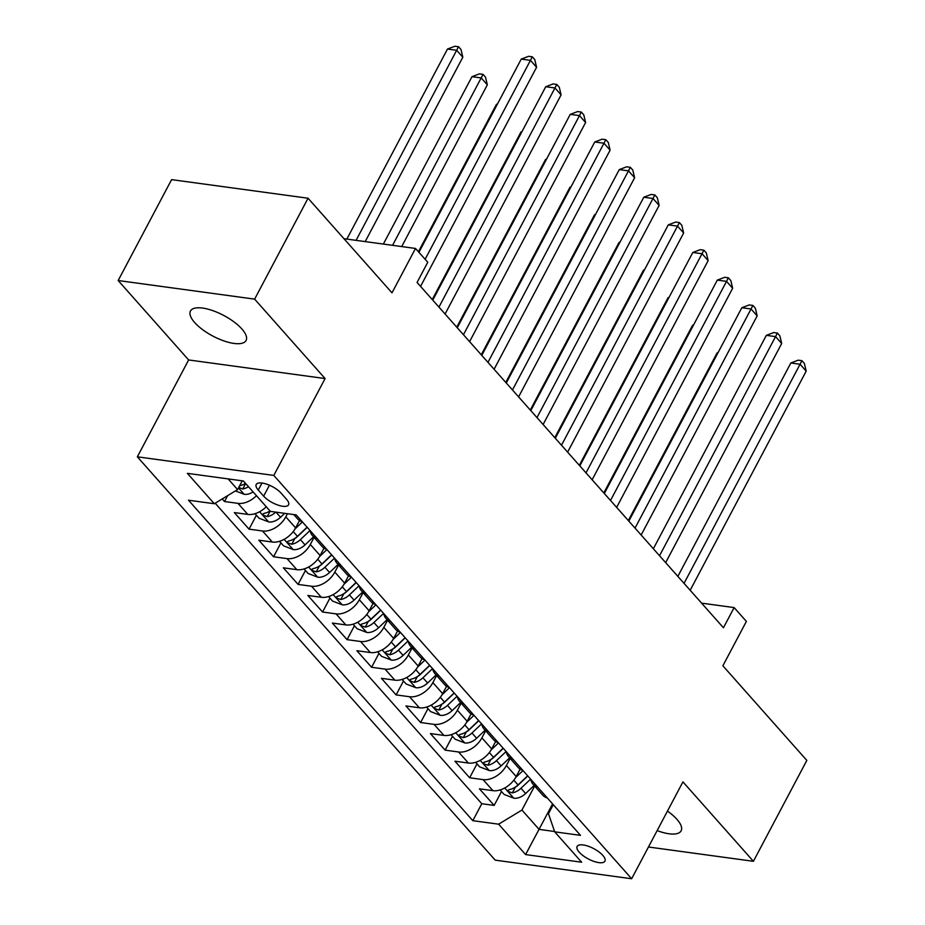 <?xml version="1.0" encoding="UTF-8"?>
<svg xmlns="http://www.w3.org/2000/svg" width="925" height="925" viewBox="0 0 925 925"><rect width="100%" height="100%" fill="white"/><g stroke="black" fill="none" stroke-linecap="round" stroke-linejoin="round"><path stroke-width="1.39" d="M657.143 830.604A31.462 11.655 -152.1 0 0 681.124 830.823A31.462 11.655 -152.1 0 0 676.915 819.307A31.462 11.655 -152.1 0 0 667.468 811.109M241.864 328.965A31.462 11.655 -152.1 0 0 212.727 310.615A31.462 11.655 -152.1 0 0 190.458 311.02A31.462 11.655 -152.1 0 0 194.655 322.524A31.462 11.655 -152.1 0 0 223.792 340.874A31.462 11.655 -152.1 0 0 246.073 340.469A31.462 11.655 -152.1 0 0 241.864 328.965M602.822 855.394A15.737 5.827 -152.1 0 0 588.254 846.225A15.737 5.827 -152.1 0 0 577.119 846.421A15.737 5.827 -152.1 0 0 579.223 852.179A15.737 5.827 -152.1 0 0 593.781 861.348A15.737 5.827 -152.1 0 0 604.927 861.152A15.737 5.827 -152.1 0 0 602.822 855.394M137.351 456.823L495.199 860.146L631.648 878.75L273.8 475.415L137.351 456.823L188.642 359.952L325.091 378.556L254.629 299.133L118.169 280.529L188.642 359.952M118.169 280.529L171.599 179.635L308.048 198.227L391.992 292.843L415.498 248.455L343.95 238.696M648.46 846.999L753.401 861.302L806.831 760.408L722.876 665.792L746.382 621.392L734.126 607.575L701.612 603.146M254.629 299.133L308.048 198.227M222.231 498.933L224.532 501.523L227.642 495.65M266.261 506.75A19.668 12.985 138.4 0 1 247.796 514.416L234.337 512.577L249.045 529.146L256.41 515.248M299.515 520.521L295.607 527.898A19.668 12.985 -41.6 0 1 272.308 542.038L258.85 540.2L273.557 556.781L280.923 542.871M324.028 548.143L320.119 555.532A19.668 12.985 -41.6 0 1 296.821 569.661L283.362 567.823L298.07 584.403L305.435 570.494M348.54 575.766L344.632 583.155A19.668 12.985 -41.6 0 1 321.333 597.284L307.875 595.457L322.571 612.026L329.936 598.117M373.053 603.389L369.144 610.778A19.668 12.985 -41.6 0 1 345.846 624.907L332.376 623.08L347.083 639.649L354.448 625.739M397.553 631.023L393.645 638.4A19.668 12.985 -41.6 0 1 370.347 652.541L356.888 650.703L371.596 667.272L378.961 653.374M422.066 658.646L418.158 666.035A19.668 12.985 -41.6 0 1 394.859 680.164L381.401 678.326L396.108 694.906L403.473 680.997M446.578 686.269L442.67 693.657A19.668 12.985 -41.6 0 1 419.372 707.787L405.913 705.948L420.621 722.529L427.974 708.619M471.091 713.892L467.183 721.28A19.668 12.985 -41.6 0 1 443.884 735.41L430.414 733.583L445.122 750.152L452.487 736.242M495.603 741.526L491.684 748.903A19.668 12.985 -41.6 0 1 468.385 763.044L454.927 761.206L469.634 777.775L476.999 763.877M415.498 248.455L427.755 262.261L417.071 282.449L723.442 627.763L734.126 607.575M258.26 490.053L263.648 496.135A15.239 5.643 -152.1 0 0 277.766 505.015A15.239 5.643 -152.1 0 0 288.554 504.83A15.239 5.643 -152.1 0 0 286.519 499.257L281.131 493.175A15.239 5.643 -152.1 0 0 267.013 484.284A15.239 5.643 -152.1 0 0 256.225 484.48A15.239 5.643 -152.1 0 0 258.26 490.053L261.983 483.035M553.266 804.646L548.479 813.676L554.688 831.829L580.495 835.356L296.185 514.901L270.366 511.375L243.414 480.988L187.359 473.346L214.311 503.732L188.503 500.217L472.814 820.672L498.633 824.187L521.931 810.057L539.09 829.39L554.572 831.506M554.688 831.829L581.652 862.216L525.597 854.573L498.633 824.187M510.137 758.407L506.391 765.484A19.668 12.985 138.4 0 1 483.093 779.613L469.634 777.775M520.104 769.149L516.196 776.526L506.391 765.484M485.625 730.785L481.89 737.861A19.668 12.985 138.4 0 1 458.58 751.99L445.122 750.152M461.124 703.162L457.378 710.227A19.668 12.985 138.4 0 1 434.079 724.368L420.621 722.529M436.612 675.539L432.865 682.604A19.668 12.985 138.4 0 1 409.567 696.733L396.108 694.906M412.099 647.905L408.353 654.981A19.668 12.985 138.4 0 1 385.054 669.11L371.596 667.272M387.587 620.282L383.84 627.358A19.668 12.985 138.4 0 1 360.542 641.487L347.083 639.649M363.074 592.659L359.339 599.724A19.668 12.985 138.4 0 1 336.041 613.865L322.571 612.026M338.573 565.036L334.827 572.101A19.668 12.985 138.4 0 1 311.528 586.242L298.07 584.403M314.061 537.413L310.314 544.478A19.668 12.985 138.4 0 1 287.016 558.607L273.557 556.781M287.467 513.71L285.802 516.855A19.668 12.985 138.4 0 1 262.503 530.985L249.045 529.146M256.456 495.708A19.668 12.985 138.4 0 1 237.991 503.362L224.532 501.523M215.178 503.212L481.786 803.721L494.147 805.409L501.512 791.499M516.196 776.526A19.668 12.985 -41.6 0 1 492.898 790.667L479.439 788.828L494.147 805.409M302.244 521.723A19.668 12.985 138.4 0 1 297.688 518.96L293.803 514.577M228.128 478.907L237.609 489.603L214.311 503.732M242.258 480.838L237.609 489.603M325.091 378.556L273.8 475.415M753.401 861.302L682.939 781.879L631.648 878.75M552.595 803.894L525.597 854.573M534.65 786.03L521.931 810.057M316.94 538.292A19.668 12.985 138.4 0 1 312.396 535.54A19.668 12.985 138.4 0 1 310.199 530.696M312.396 535.54L322.201 546.582A19.668 12.985 -41.6 0 0 326.745 549.346M341.452 565.915A19.668 12.985 138.4 0 1 336.908 563.163A19.668 12.985 138.4 0 1 334.711 558.318M336.908 563.163L346.713 574.205A19.668 12.985 -41.6 0 0 351.257 576.969M365.965 593.549A19.668 12.985 138.4 0 1 361.421 590.786A19.668 12.985 138.4 0 1 359.224 585.941M361.421 590.786L371.226 601.84A19.668 12.985 -41.6 0 0 375.77 604.592M390.477 621.172A19.668 12.985 138.4 0 1 385.933 618.409A19.668 12.985 138.4 0 1 383.725 613.564M385.933 618.409L395.727 629.462A19.668 12.985 -41.6 0 0 400.282 632.226M414.978 648.795A19.668 12.985 138.4 0 1 410.434 646.032A19.668 12.985 138.4 0 1 408.237 641.198M410.434 646.032L420.239 657.085A19.668 12.985 -41.6 0 0 424.783 659.849M439.491 676.418A19.668 12.985 138.4 0 1 434.947 673.666A19.668 12.985 138.4 0 1 432.75 668.821M434.947 673.666L444.752 684.708A19.668 12.985 -41.6 0 0 449.296 687.472M464.003 704.052A19.668 12.985 138.4 0 1 459.459 701.289A19.668 12.985 138.4 0 1 457.262 696.444M459.459 701.289L469.264 712.343A19.668 12.985 -41.6 0 0 473.808 715.094M488.516 731.675A19.668 12.985 138.4 0 1 483.972 728.912A19.668 12.985 138.4 0 1 481.763 724.067M483.972 728.912L493.777 739.965A19.668 12.985 -41.6 0 0 498.321 742.717M513.028 759.298A19.668 12.985 138.4 0 1 508.472 756.534A19.668 12.985 138.4 0 1 506.276 751.701M508.472 756.534L518.278 767.588A19.668 12.985 -41.6 0 0 522.833 770.352M537.529 786.921A19.668 12.985 138.4 0 1 532.985 784.169A19.668 12.985 138.4 0 1 530.788 779.324M481.786 803.721L472.814 820.672M532.985 784.169L542.79 795.211A19.668 12.985 -41.6 0 0 547.334 797.974M425.118 259.289L530.453 60.356L536.581 67.271L420.563 286.38M418.933 252.317L521.238 59.107L530.453 60.356L532.303 56.807L534.754 59.57L536.581 67.271M521.238 59.107L528.614 56.309L532.303 56.807M235.424 490.932L244.362 494.355A13.031 8.603 -41.6 0 0 253.103 491.927M365.202 241.598L462.824 57.211L456.696 50.308L447.48 49.048L346.852 239.089M238.754 487.44L242.732 488.99A13.031 8.603 -41.6 0 0 248.455 486.677M245.507 483.359A13.031 8.603 138.4 0 1 239.795 485.671M447.48 49.048L454.857 46.25L458.546 46.747L356.079 240.35M458.546 46.747L460.997 49.511L462.824 57.211M438.947 307.1L554.965 87.979L561.093 94.893L445.075 314.003M432.761 300.128L545.738 86.73L554.965 87.979L556.815 84.429L559.267 87.193L561.093 94.893M545.738 86.73L553.127 83.932L556.815 84.429M463.46 334.723L579.478 115.613L585.606 122.516L469.588 341.637M457.262 327.751L570.251 114.353L579.478 115.613L581.328 112.064L583.779 114.816L585.606 122.516M570.251 114.353L577.639 111.555L581.328 112.064M487.972 362.346L603.979 143.236L610.107 150.139L494.1 369.26M481.775 355.373L594.763 141.976L603.979 143.236L605.829 139.687L608.28 142.45L610.107 150.139M594.763 141.976L602.14 139.178L605.829 139.687M512.473 389.98L628.491 170.859L634.619 177.762L518.601 396.883M506.287 382.996L619.276 169.599L628.491 170.859L630.341 167.309L632.793 170.073L634.619 177.762M619.276 169.599L626.653 166.801L630.341 167.309M255.034 513.687L259.046 518.22L268.874 521.977A13.031 8.603 -41.6 0 0 280.541 517.26L284.68 513.329M401.704 246.57L487.336 84.834L481.208 77.931L471.993 76.671L383.355 244.073M270.019 510.982A13.031 8.603 138.4 0 1 264.307 513.294L262.966 513.965L263.486 515.294L267.244 516.613A13.031 8.603 -41.6 0 0 275.777 512.115M471.993 76.671L479.37 73.873L483.058 74.382L392.57 245.322M483.058 74.382L485.509 77.145L487.336 84.834M279.535 541.31L283.559 545.842L293.387 549.612A13.031 8.603 -41.6 0 0 305.053 544.883L313.54 536.835M295.006 528.973L302.429 521.931M497.245 104.398L496.494 104.294L418.424 251.75M307.088 527.181L297.457 536.315A13.031 8.603 138.4 0 1 288.82 540.928L287.467 541.599L287.999 542.929L291.757 544.235A13.031 8.603 -41.6 0 0 300.394 539.633L310.025 530.499M307.227 527.342L297.353 536.697A6.637 4.382 138.4 0 1 294.832 538.431L291.757 544.235M496.494 104.294L497.511 103.912M304.047 568.944L308.071 573.465L317.899 577.235A13.031 8.603 -41.6 0 0 329.566 572.506L338.053 564.458M319.518 556.596L326.941 549.566M521.758 132.032L521.006 131.928L432.252 299.55M331.601 554.815L321.958 563.949A13.031 8.603 138.4 0 1 313.321 568.551L311.979 569.222L312.5 570.552L316.269 571.87A13.031 8.603 -41.6 0 0 324.906 567.256L334.538 558.122M331.74 554.965L321.865 564.319A6.637 4.382 138.4 0 1 319.345 566.054L316.269 571.87M521.006 131.928L522.012 131.547M328.56 596.567L332.572 601.088L342.4 604.857A13.031 8.603 -41.6 0 0 354.067 600.128L362.565 592.081M344.031 584.23L351.454 577.188M546.27 159.655L545.519 159.551L456.765 327.184M356.102 582.438L346.47 591.572A13.031 8.603 138.4 0 1 337.833 596.174L336.492 596.845L337.012 598.174L340.782 599.493A13.031 8.603 -41.6 0 0 349.419 594.891L359.05 585.756M356.241 582.588L346.378 591.942A6.637 4.382 138.4 0 1 343.857 593.688L340.782 599.493M545.519 159.551L546.525 159.169M536.986 417.603L653.004 198.482L659.132 205.396L543.114 424.506M530.8 410.619L643.788 197.233L653.004 198.482L654.854 194.932L657.305 197.696L659.132 205.396M643.788 197.233L651.165 194.435L654.854 194.932M353.072 624.19L357.085 628.722L366.913 632.48A13.031 8.603 -41.6 0 0 378.579 627.763L387.078 619.704M368.532 611.853L375.955 604.811M570.783 187.278L570.031 187.174L481.266 354.807M380.614 610.061L370.983 619.195A13.031 8.603 138.4 0 1 362.346 623.797L361.004 624.468L361.525 625.797L365.283 627.115A13.031 8.603 -41.6 0 0 373.92 622.513L383.563 613.379M380.753 610.211L370.89 619.565A6.637 4.382 138.4 0 1 368.358 621.311L365.283 627.115M570.031 187.174L571.037 186.792M561.498 445.226L677.516 226.116L683.644 233.019L567.626 452.128M555.312 438.253L668.289 224.856L677.516 226.116L679.366 222.555L681.817 225.318L683.644 233.019M668.289 224.856L675.678 222.058L679.366 222.555M377.585 651.813L381.597 656.345L391.425 660.115A13.031 8.603 -41.6 0 0 403.092 655.386L411.59 647.327M393.044 639.476L400.467 632.434M595.284 214.901L594.532 214.797L505.778 382.43M405.127 637.683L395.495 646.818A13.031 8.603 138.4 0 1 386.858 651.431L385.517 652.09L386.037 653.42L389.795 654.738A13.031 8.603 -41.6 0 0 398.432 650.136L408.064 641.002M405.266 637.845L395.403 647.199A6.637 4.382 138.4 0 1 392.871 648.934L389.795 654.738M594.532 214.797L595.55 214.415M586.011 472.848L702.017 253.739L708.145 260.642L592.139 479.763M579.813 465.876L692.802 252.479L702.017 253.739L703.879 250.189L706.33 252.953L708.145 260.642M692.802 252.479L700.19 249.681L703.879 250.189M402.086 679.447L406.11 683.968L415.938 687.737A13.031 8.603 -41.6 0 0 427.604 683.008L436.091 674.961M417.557 667.098L424.98 660.068M619.796 242.523L619.045 242.431L530.291 410.053M429.639 665.318L420.008 674.441A13.031 8.603 138.4 0 1 411.371 679.054L410.018 679.725L410.538 681.054L414.308 682.361A13.031 8.603 -41.6 0 0 422.945 677.759L432.576 668.625M429.778 665.468L419.904 674.822A6.637 4.382 138.4 0 1 417.383 676.557L414.308 682.361M619.045 242.431L620.051 242.038M610.512 500.483L726.53 281.362L732.658 288.265L616.64 507.386M604.326 493.499L717.314 280.102L726.53 281.362L728.38 277.812L730.831 280.576L732.658 288.265M717.314 280.102L724.691 277.303L728.38 277.812M426.598 707.07L430.622 711.591L440.45 715.36A13.031 8.603 -41.6 0 0 452.105 710.631L460.604 702.584M442.069 694.721L449.492 687.691M644.309 270.158L643.557 270.054L554.803 437.675M454.152 692.941L444.509 702.075A13.031 8.603 138.4 0 1 435.872 706.677L434.53 707.347L435.051 708.677L438.82 709.995A13.031 8.603 -41.6 0 0 447.457 705.382L457.089 696.247M454.279 693.091L444.416 702.445A6.637 4.382 138.4 0 1 441.896 704.179L438.82 709.995M643.557 270.054L644.563 269.672M635.024 528.106L751.042 308.985L757.17 315.899L641.152 535.008M628.838 521.122L741.827 307.736L751.042 308.985L752.892 305.435L755.343 308.198L757.17 315.899M741.827 307.736L749.204 304.938L752.892 305.435M451.111 734.693L455.123 739.225L464.951 742.983A13.031 8.603 -41.6 0 0 476.618 738.266L485.116 730.207M466.582 722.356L474.005 715.314M668.821 297.781L668.07 297.677L579.316 465.31M478.653 720.563L469.021 729.698A13.031 8.603 138.4 0 1 460.384 734.3L459.043 734.97L459.563 736.3L463.321 737.618A13.031 8.603 -41.6 0 0 471.958 733.016L481.601 723.882M478.792 720.714L468.929 730.068A6.637 4.382 138.4 0 1 466.397 731.814L463.321 737.618M668.07 297.677L669.076 297.295M659.537 555.728L775.555 336.608L781.683 343.522L665.665 562.631M653.351 548.756L766.328 335.359L775.555 336.608L777.405 333.058L779.856 335.821L781.683 343.522M766.328 335.359L773.716 332.561L777.405 333.058M475.623 762.316L479.636 766.848L489.464 770.606A13.031 8.603 -41.6 0 0 501.13 765.888L509.629 757.829M491.083 749.978L498.506 742.937M693.334 325.403L692.582 325.299L603.817 492.933M503.165 748.186L493.534 757.321A13.031 8.603 138.4 0 1 484.897 761.923L483.555 762.593L484.076 763.923L487.833 765.241A13.031 8.603 -41.6 0 0 496.471 760.639L506.114 751.505M503.304 748.348L493.441 757.702A6.637 4.382 138.4 0 1 490.909 759.437L487.833 765.241M692.582 325.299L693.588 324.918M684.049 583.351L800.067 364.242L806.195 371.145L690.177 590.266M677.852 576.379L790.84 362.982L800.067 364.242L801.917 360.681L804.368 363.444L806.195 371.145M790.84 362.982L798.229 360.183L801.917 360.681M500.124 789.938L504.148 794.471L513.976 798.24A13.031 8.603 -41.6 0 0 525.643 793.511L534.141 785.452M515.595 777.601L523.018 770.56M717.835 353.026L717.083 352.922L628.329 520.555M527.678 775.809L518.046 784.943A13.031 8.603 138.4 0 1 509.409 789.557L508.056 790.228L508.588 791.557L512.346 792.864A13.031 8.603 -41.6 0 0 520.983 788.262L530.615 779.128M527.817 775.971L517.942 785.325A6.637 4.382 138.4 0 1 515.422 787.059L512.346 792.864M717.083 352.922L718.101 352.541M491.684 748.903L481.89 737.861M467.183 721.28L457.378 710.227M442.67 693.657L432.865 682.604M418.158 666.035L408.353 654.981M393.645 638.4L383.84 627.358M369.144 610.778L359.339 599.724M344.632 583.155L334.827 572.101M320.119 555.532L310.314 544.478M295.607 527.898L285.802 516.855M247.796 514.416L237.991 503.362M492.898 790.667L483.093 779.613M468.385 763.044L458.58 751.99M443.884 735.41L434.079 724.368M419.372 707.787L409.567 696.733M394.859 680.164L385.054 669.11M370.347 652.541L360.542 641.487M345.846 624.907L336.041 613.865M321.333 597.284L311.528 586.242M296.821 569.661L287.016 558.607M272.308 542.038L262.503 530.985M269.429 485.232L263.648 496.135M238.5 487.938L244.119 494.262M245.645 483.509L242.732 488.99M259.624 511.745L268.632 521.885M276.008 512.149L280.541 517.26M270.146 511.132L267.244 516.613M284.137 539.368L293.132 549.519M300.394 539.633L305.053 544.883M293.237 531.574L297.457 536.315M308.649 566.99L317.645 577.142M324.906 567.256L329.566 572.506M317.749 559.197L321.958 563.949M333.15 594.613L342.158 604.765M349.419 594.891L354.067 600.128M342.262 586.82L346.47 591.572M357.663 622.247L366.67 632.388M373.92 622.513L378.579 627.763M366.774 614.443L370.983 619.195M382.175 649.87L391.183 660.022M398.432 650.136L403.092 655.386M391.275 642.077L395.495 646.818M406.688 677.493L415.683 687.645M422.945 677.759L427.604 683.008M415.788 669.7L420.008 674.441M431.189 705.116L440.196 715.268M447.457 705.382L452.105 710.631M440.3 697.323L444.509 702.075M455.701 732.75L464.708 742.891M471.958 733.016L476.618 738.266M464.812 724.946L469.021 729.698M480.214 760.373L489.221 770.513M496.471 760.639L501.13 765.888M489.325 752.58L493.534 757.321M504.726 787.996L513.733 798.148M520.983 788.262L525.643 793.511M513.826 780.203L518.046 784.943"/></g></svg>
